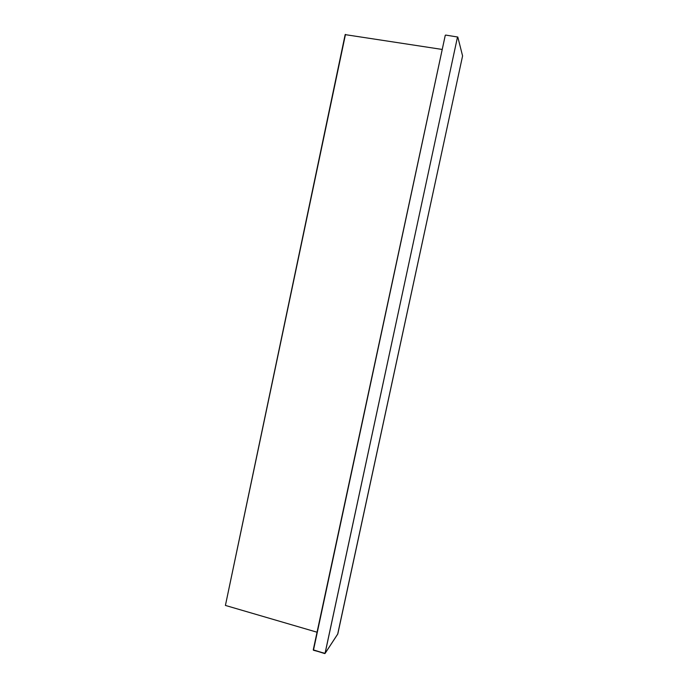 <?xml version="1.0" encoding="UTF-8"?>
<svg xmlns="http://www.w3.org/2000/svg" width="688" height="688" viewBox="0 0 688 688"><rect width="100%" height="100%" fill="white"/><g stroke="black" fill="none" stroke-linecap="round" stroke-linejoin="round"><path stroke-width="1.03" d="M445.626 35.071L457.804 37.04L462.585 55.926L457.83 37.143M345.161 34.624L442.229 49.45M337.696 634.104L462.585 55.926L337.808 633.915L325.02 653.488L313.264 649.859L445.256 35.355L313.487 650.057L324.702 653.566M345.479 34.4L225.415 605.431L345.152 34.667L225.415 605.431L317.056 632.22M325.02 653.488L457.486 37.092L325.089 653.359L313.479 650.263M337.739 634.061L325.071 653.419M445.256 35.337L313.255 649.885"/></g></svg>

